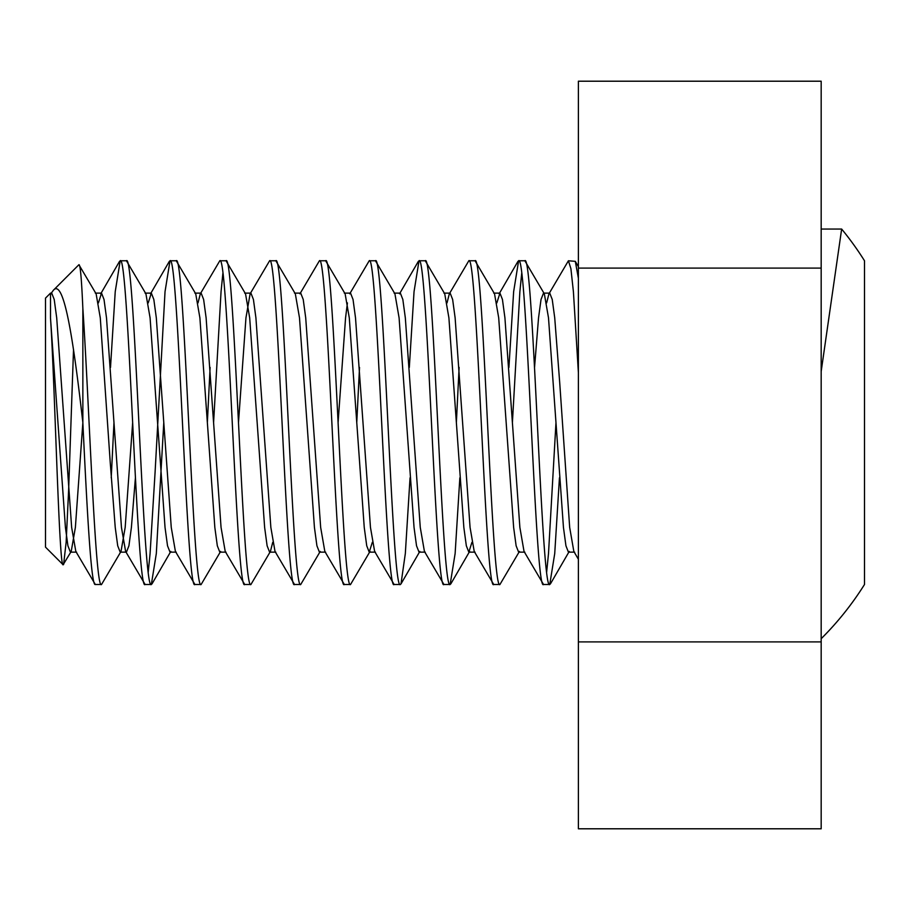 <?xml version="1.0" encoding="UTF-8"?>
<svg xmlns="http://www.w3.org/2000/svg" width="910" height="910" viewBox="0 0 910 910"><rect width="100%" height="100%" fill="white"/><g stroke="black" fill="none" stroke-linecap="round" stroke-linejoin="round"><path stroke-width="1.36" d="M546.637 302.916L548.935 293.828L568.42 260.772L575.302 261.341L578.385 278.267M568.42 260.772L570.911 268.689L573.402 291.678L578.385 372.611M524.842 260.772L518.62 260.772C526.924 250.762 535.228 594.492 543.52 584.482L549.754 584.482C541.45 594.492 533.146 250.762 524.842 260.772L544.339 293.828L548.502 317.852L563.449 527.402L565.94 545.795L568.42 552.142L574.654 552.142M496.837 302.916L499.943 293.122L502.434 299.458L504.925 317.852L519.872 527.402L524.035 551.426L543.52 584.482M475.043 260.772L468.821 260.772C477.124 250.762 485.417 594.492 493.721 584.482L499.943 584.482C491.65 594.492 483.346 250.762 475.043 260.772L494.539 293.828L498.703 317.852L513.638 527.402L516.129 545.795L518.62 552.142L524.842 552.142M443.921 293.122L450.143 293.122L452.634 299.458L455.125 317.852L470.06 527.402L474.224 551.426L493.721 584.482M425.243 260.772L419.021 260.772C427.313 250.762 435.617 594.492 443.921 584.482L450.143 584.482C441.839 594.492 433.547 250.762 425.243 260.772L444.74 293.828L448.903 317.852L463.838 527.402L466.329 545.795L468.821 552.142L471.937 542.337M394.121 293.122L400.343 293.122L402.834 299.458L405.325 317.852L420.261 527.402L424.424 551.426L443.921 584.482M375.443 260.772L369.21 260.772C377.513 250.762 385.817 594.492 394.121 584.482L400.343 584.482C392.039 594.492 383.736 250.762 375.443 260.772L394.929 293.828L399.092 317.852L414.039 527.402L416.53 545.795L419.021 552.142L419.84 551.426L400.991 583.924L405.325 553.576L410.046 477.83M344.31 293.122L350.543 293.122L353.034 299.458L355.514 317.852L370.461 527.402L374.624 551.426L394.121 584.482M325.643 260.772L319.41 260.772C327.714 250.762 336.017 594.492 344.31 584.482L350.543 584.482C342.24 594.492 333.936 250.762 325.643 260.772L345.129 293.828L349.292 317.852L364.239 527.402L366.73 545.795L369.21 552.142L372.326 542.337M294.51 293.122L300.732 293.122L303.223 299.458L305.714 317.852L320.661 527.402L324.825 551.426L344.31 584.482M275.832 260.772L269.61 260.772C277.914 250.762 286.206 594.492 294.51 584.482L300.732 584.482C292.44 594.492 284.136 250.762 275.832 260.772L295.329 293.828L299.492 317.852L314.428 527.402L316.919 545.795L319.41 552.142L325.643 552.142M275.832 552.142L269.61 552.142L267.119 545.795L264.628 527.402L249.693 317.852L245.529 293.828L244.71 293.122L250.932 293.122L253.424 299.458L255.915 317.852L270.85 527.402L275.013 551.426L294.51 584.482M226.033 260.772L219.81 260.772C228.103 250.762 236.407 594.492 244.71 584.482L250.932 584.482C242.64 594.492 234.336 250.762 226.033 260.772L245.529 293.828M226.033 552.142L219.81 552.142L217.319 545.795L214.828 527.402L199.893 317.852L195.73 293.828L194.911 293.122L201.133 293.122L203.624 299.458L206.115 317.852L221.05 527.402L225.214 551.426L244.71 584.482M176.233 260.772L170.011 260.772C178.303 250.762 186.607 594.492 194.911 584.482L201.133 584.482C192.829 594.492 184.537 250.762 176.233 260.772L195.73 293.828M148.216 302.916L151.333 293.122L153.824 299.458L156.315 317.852L171.251 527.402L175.414 551.426L194.911 584.482M126.433 260.772L120.2 260.772C128.503 250.762 136.807 594.492 145.1 584.482L151.333 584.482C143.029 594.492 134.725 250.762 126.433 260.772L145.918 293.828L150.082 317.852L165.029 527.402L167.52 545.795L170.011 552.142L176.233 552.142M98.416 302.916L101.533 293.122L104.013 299.458L106.504 317.852L121.451 527.402L125.614 551.426L145.1 584.482M549.754 584.482L554.725 553.576L559.445 477.83M546.637 572.242L548.502 553.576L555.976 422.627M499.943 584.482L519.439 551.426M512.398 422.627L519.872 291.678L521.737 273.011M508.917 367.424L513.638 291.678L518.62 260.772M450.143 584.482L455.125 553.576L459.846 477.83M456.365 422.627L459.118 367.424M447.026 302.916L449.324 293.828L468.821 260.772M400.343 584.482L400.991 583.924M409.318 367.424L414.039 291.678L419.021 260.772M350.543 584.482L370.029 551.426M356.765 422.627L359.518 367.424M349.724 293.828L369.21 260.772M300.732 584.482L320.229 551.426M299.925 293.828L319.41 260.772M250.932 584.482L270.429 551.426L272.727 542.337M238.488 422.627L245.95 317.852L250.113 293.828L269.61 260.772M201.133 584.482L220.63 551.426M213.588 422.627L221.05 291.678L222.916 273.011M207.355 422.627L210.108 367.424M198.016 302.916L200.314 293.828L219.81 260.772M151.333 584.482L156.315 553.576L163.777 422.627M148.216 572.242L150.082 553.576L155.064 472.643L165.029 291.678L170.011 260.772M51.324 293.122L53.394 290.233C64.291 277.721 73.858 344.105 82.856 422.627L82.856 308.399C89.123 401.549 95.288 591.853 101.533 584.482L121.019 551.426L125.182 527.402L132.655 422.627M111.225 477.83L113.977 422.627M101.533 584.482L95.3 584.482C91.148 586.688 87.007 509.145 82.856 422.627L75.382 527.402L71.219 551.426L63.12 564.757C59.105 568.75 54.919 384.759 50.505 318.09L50.505 293.122L50.505 294.692L51.074 293.577M110.508 367.424L115.229 291.678L120.2 260.772M63.12 564.757L45.5 547.137L45.5 298.127L50.505 293.122L51.722 293.122L54.213 299.458L56.704 317.852L71.651 527.402L75.814 551.426L95.3 584.482M53.394 290.233L78.908 264.719C80.251 264.048 81.559 278.608 82.856 308.399M73.517 349.542L68.648 489.671L66.146 542.235L63.586 564.575M821.173 638.718A304.714 304.714 0 0 0 864.5 584.482L864.5 260.772A304.714 304.714 0 0 0 841.648 229.047L821.173 371.439M864.5 364.227L864.5 305.817M135.408 477.83L131.404 527.402L128.924 545.795L126.433 552.142L120.2 552.142L117.709 545.795L115.229 527.402L110.246 462.644L100.282 317.852L96.119 293.828L78.908 264.719M50.505 318.09L65.418 527.402L67.909 545.795L70.4 552.142L71.219 551.426M120.2 552.142L121.019 551.426M151.333 293.122L145.1 293.122L145.918 293.828M269.61 552.142L270.429 551.426M534.545 367.424L538.538 317.852L541.029 299.458L543.52 293.122L549.754 293.122L552.234 299.458L554.725 317.852L559.707 382.61L569.671 527.402L573.835 551.426L578.385 559.263M338.088 422.627L345.561 317.852L347.427 302.916M548.935 293.828L549.754 293.122M578.385 641.903L821.173 641.903L821.173 828.794L578.385 828.794L578.385 81.206L821.173 81.206L821.173 268.097L578.385 268.097M821.173 641.903L821.173 268.097M821.173 229.047L841.648 229.047M170.818 551.426L151.981 583.924M469.64 551.426L450.791 583.924M569.239 551.426L550.402 583.924M578.385 266.664L575.302 261.341M76.622 552.142L70.4 552.142M101.533 293.122L95.3 293.122M375.443 552.142L369.21 552.142M425.243 552.142L419.021 552.142M475.043 552.142L468.821 552.142M499.943 293.122L493.721 293.122M51.472 292.861L50.903 293.828M100.714 293.828L119.551 261.341M150.514 293.828L169.351 261.341M399.524 293.828L418.373 261.341M499.135 293.828L517.972 261.341"/></g></svg>
